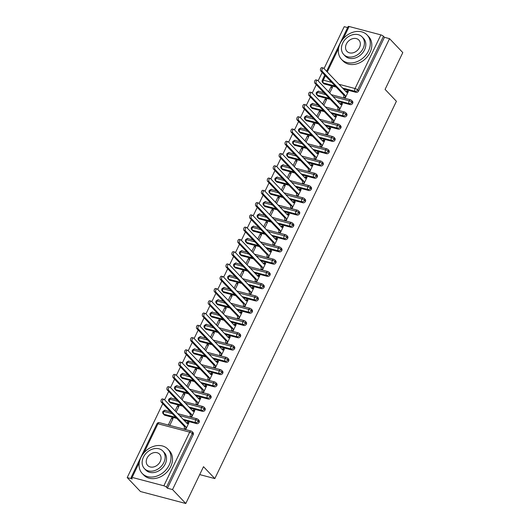 <?xml version="1.0" encoding="UTF-8"?>
<svg xmlns="http://www.w3.org/2000/svg" width="530" height="530" viewBox="0 0 530 530"><rect width="100%" height="100%" fill="white"/><g stroke="black" fill="none" stroke-linecap="round" stroke-linejoin="round"><path stroke-width="0.79" d="M326.599 71.272L348.13 26.533A2.12 0.57 25.7 0 1 349.131 26.5L380.871 34.887A2.12 0.57 25.7 0 1 383.475 36.292L384.449 37.305L389.55 38.657L402.8 52.589L385.085 89.398L396.407 101.29L214.829 478.583L203.507 466.692L185.791 503.5L140.45 491.522L127.2 477.59L132.301 478.934L131.327 477.921A2.12 0.57 -154.3 0 1 131.115 477.45L156.94 423.801A2.12 0.57 -154.3 0 1 157.94 423.761L143.922 452.898M347.627 27.58L344.208 26.672L324.042 68.582M322.194 72.418L318.132 80.852M316.291 84.687L312.23 93.121M310.381 96.957L306.327 105.391M304.478 109.226L300.417 117.66M298.575 121.496L294.514 129.929M292.666 133.765L288.611 142.199M286.763 146.035L282.702 154.469M280.86 158.304L276.799 166.738M274.951 170.574L270.896 179.007M269.048 182.843L264.987 191.277M263.145 195.113L259.084 203.547M257.235 207.382L253.181 215.816M251.333 219.659L247.272 228.085M245.43 231.928L241.369 240.355M239.52 244.198L235.466 252.624M233.617 256.467L229.556 264.894M227.715 268.736L223.653 277.163M221.805 281.006L217.75 289.44M215.902 293.276L211.841 301.709M209.999 305.545L205.938 313.979M204.09 317.815L200.035 326.248M198.187 330.084L194.126 338.518M192.284 342.353L188.223 350.787M186.374 354.623L182.32 363.057M180.472 366.892L176.41 375.326M174.569 379.162L170.508 387.596M168.659 391.432L164.605 399.865M162.756 403.701L127.2 477.59M199.704 474.589L214.829 478.583M163.863 485.798L189.68 432.149A2.12 0.57 -154.3 0 1 192.291 433.553A2.12 1.663 -43.6 0 0 192.125 431.639L193.092 432.659A2.12 1.663 136.4 0 1 193.258 434.574L192.291 433.553L166.466 487.202A2.12 0.57 -154.3 0 0 163.863 485.798L132.122 477.411A2.12 0.57 -154.3 0 0 131.115 477.45M193.258 434.574L167.434 488.223L172.535 489.568L185.791 503.5M166.466 487.202L167.434 488.223M389.55 38.657L172.535 489.568M184.904 429.287L184.374 428.73L184.202 429.101L185.672 429.492L188.978 422.622L187.507 422.231L188.031 422.781M171.634 418.037L173.111 418.428L169.805 425.298L168.328 424.908L171.634 418.037L172.74 419.197M187.507 422.231L186.586 422.966M335.185 86.079L323.333 82.945L324.3 83.965L336.159 87.092M343.5 89.033L356.041 92.346L355.074 91.332L342.532 88.02M324.3 83.965A2.12 1.663 136.4 0 1 323.651 83.581L322.684 82.567A2.12 1.663 136.4 0 0 323.333 82.945A2.12 1.186 -75.2 0 1 323.313 80.149L331.641 82.349M384.449 37.305L358.625 90.955A2.12 1.663 136.4 0 1 356.041 92.346M318.397 96.235A2.12 1.663 136.4 0 1 317.748 95.85L316.781 94.837A2.12 1.663 136.4 0 0 317.43 95.215L318.397 96.235L330.25 99.362M333.085 96.559L349.144 100.806A2.12 0.57 25.7 0 1 351.754 102.21A2.12 1.663 -43.6 0 0 351.562 100.362L352.529 101.376A2.12 1.663 136.4 0 1 352.722 103.224A2.12 1.663 136.4 0 1 350.138 104.615L349.164 103.602L336.63 100.289M337.597 101.303L350.138 104.615M344.341 98.004L343.811 97.447L343.632 97.818L345.109 98.209L348.415 91.339L346.938 90.948L346.017 91.683M329.713 93.022L332.548 87.145L331.071 86.754L328.613 91.862M312.495 108.504A2.12 1.663 136.4 0 1 311.839 108.12L310.871 107.106A2.12 1.663 136.4 0 0 311.527 107.484L312.495 108.504L324.347 111.631M327.176 108.829L343.241 113.076A2.12 0.57 25.7 0 1 345.845 114.48A2.12 1.663 -43.6 0 0 345.653 112.632L346.627 113.645A2.12 1.663 136.4 0 1 346.819 115.494A2.12 1.663 136.4 0 1 344.228 116.885L343.261 115.871L330.72 112.559M331.687 113.572L344.228 116.885M338.431 110.273L337.908 109.717L337.729 110.088L339.2 110.478L342.512 103.608L341.035 103.218L340.114 103.953M323.81 105.291L326.639 99.415L325.168 99.024L322.71 104.132M306.585 120.774A2.12 1.663 136.4 0 1 305.936 120.396L304.969 119.376A2.12 1.663 136.4 0 0 305.618 119.753L306.585 120.774L318.444 123.901M321.273 121.098L337.332 125.345A2.12 0.57 25.7 0 1 339.942 126.749A2.12 1.663 -43.6 0 0 339.75 124.901L340.717 125.915A2.12 1.663 136.4 0 1 340.909 127.763A2.12 1.663 136.4 0 1 338.325 129.154L337.358 128.141L324.817 124.828M325.784 125.842L338.325 129.154M332.529 122.543L331.999 121.986L331.826 122.357L333.297 122.748L336.603 115.878L335.132 115.487L334.211 116.222M317.907 117.561L320.736 111.684L319.265 111.293L316.801 116.401M300.682 133.043A2.12 1.663 136.4 0 1 300.033 132.666L299.066 131.645A2.12 1.663 136.4 0 0 299.715 132.023L300.682 133.043L312.534 136.17M315.37 133.368L331.429 137.614A2.12 0.57 25.7 0 1 334.039 139.019A2.12 1.663 -43.6 0 0 333.847 137.171L334.814 138.184A2.12 1.663 136.4 0 1 335.006 140.039A2.12 1.663 136.4 0 1 332.423 141.43L331.449 140.41L318.914 137.098M319.881 138.111L332.423 141.43M326.626 134.812L326.096 134.256L325.917 134.627L327.394 135.018L330.7 128.147L329.229 127.757L328.302 128.492M311.998 129.83L314.833 123.954L313.356 123.563L310.898 128.671M294.779 145.313A2.12 1.663 136.4 0 1 294.123 144.935L293.156 143.915A2.12 1.663 136.4 0 0 293.812 144.292L294.779 145.313L306.631 148.44M309.46 145.637L325.526 149.884A2.12 0.57 25.7 0 1 328.13 151.288A2.12 1.663 -43.6 0 0 327.944 149.44L328.911 150.454A2.12 1.663 136.4 0 1 329.103 152.309A2.12 1.663 136.4 0 1 326.513 153.7L325.546 152.68L313.005 149.367M313.972 150.381L326.513 153.7M320.716 147.082L320.193 146.532L320.014 146.896L321.485 147.287L324.797 140.417L323.32 140.026L322.399 140.761M306.095 142.1L308.924 136.223L307.453 135.832L304.995 140.94M288.87 157.582A2.12 1.663 136.4 0 1 288.221 157.205L287.253 156.184A2.12 1.663 136.4 0 0 287.903 156.562L288.87 157.582L300.729 160.709M303.558 157.907L319.616 162.153A2.12 0.57 25.7 0 1 322.227 163.558A2.12 1.663 -43.6 0 0 322.035 161.71L323.002 162.723A2.12 1.663 136.4 0 1 323.194 164.578A2.12 1.663 136.4 0 1 320.61 165.97L319.643 164.949L307.102 161.637M308.069 162.65L320.61 165.97M314.813 159.351L314.283 158.801L314.111 159.166L315.582 159.556L318.888 152.686L317.417 152.296L316.496 153.031M300.192 154.369L303.021 148.493L301.55 148.102L299.086 153.21M282.967 169.852A2.12 1.663 136.4 0 1 282.318 169.474L281.351 168.454A2.12 1.663 136.4 0 0 282 168.832L282.967 169.852L294.819 172.985M297.655 170.176L313.714 174.423A2.12 0.57 25.7 0 1 316.324 175.827A2.12 1.663 -43.6 0 0 316.132 173.979L317.099 174.993A2.12 1.663 136.4 0 1 317.291 176.848A2.12 1.663 136.4 0 1 314.707 178.239L313.74 177.219L301.199 173.906M302.166 174.92L314.707 178.239M308.91 171.621L308.38 171.071L308.202 171.435L309.679 171.826L312.985 164.956L311.514 164.565L310.587 165.3M294.282 166.639L297.118 160.762L295.641 160.371L293.183 165.479M277.064 182.121A2.12 1.663 136.4 0 1 276.408 181.744L275.441 180.723A2.12 1.663 136.4 0 0 276.097 181.101L277.064 182.121L288.916 185.255M291.745 182.452L307.811 186.692A2.12 0.57 25.7 0 1 310.421 188.097A2.12 1.663 -43.6 0 0 310.229 186.249L311.196 187.262A2.12 1.663 136.4 0 1 311.388 189.117A2.12 1.663 136.4 0 1 308.798 190.508L307.831 189.488L295.29 186.176M296.263 187.189L308.798 190.508M303.001 183.89L302.478 183.34L302.299 183.705L303.769 184.095L307.082 177.225L305.605 176.834L304.684 177.57M288.38 178.908L291.209 173.032L289.738 172.641L287.28 177.749M271.155 194.391A2.12 1.663 136.4 0 1 270.505 194.013L269.538 192.993A2.12 1.663 136.4 0 0 270.187 193.37L271.155 194.391L283.013 197.524M285.842 194.722L301.908 198.962A2.12 0.57 25.7 0 1 304.511 200.367A2.12 1.663 -43.6 0 0 304.319 198.518L305.287 199.532A2.12 1.663 136.4 0 1 305.479 201.387A2.12 1.663 136.4 0 1 302.895 202.778L301.928 201.758L289.387 198.445M290.354 199.465L302.895 202.778M297.098 196.16L296.568 195.61L296.396 195.974L297.867 196.365L301.173 189.495L299.702 189.104L298.781 189.839M282.477 191.184L285.306 185.301L283.835 184.91L281.37 190.025M265.252 206.66A2.12 1.663 136.4 0 1 264.602 206.283L263.635 205.262A2.12 1.663 136.4 0 0 264.284 205.64L265.252 206.66L277.104 209.794M279.939 206.992L295.998 211.231A2.12 0.57 25.7 0 1 298.609 212.636A2.12 1.663 -43.6 0 0 298.416 210.788L299.384 211.808A2.12 1.663 136.4 0 1 299.576 213.656A2.12 1.663 136.4 0 1 296.992 215.048L296.025 214.027L283.484 210.715M284.451 211.735L296.992 215.048M291.195 208.429L290.665 207.879L290.486 208.244L291.964 208.635L295.27 201.764L293.799 201.373L292.871 202.109M276.574 203.454L279.403 197.571L277.925 197.18L275.467 202.294M259.349 218.93A2.12 1.663 136.4 0 1 258.7 218.552L257.726 217.532A2.12 1.663 136.4 0 0 258.382 217.91L259.349 218.93L271.201 222.063M274.03 219.261L290.096 223.501A2.12 0.57 25.7 0 1 292.706 224.906A2.12 1.663 -43.6 0 0 292.514 223.057L293.481 224.077A2.12 1.663 136.4 0 1 293.673 225.926A2.12 1.663 136.4 0 1 291.083 227.317L290.115 226.297L277.574 222.984M278.548 224.005L291.083 227.317M285.286 220.699L284.762 220.149L284.584 220.513L286.061 220.904L289.367 214.034L287.889 213.643L286.969 214.378M270.664 215.723L273.493 209.84L272.022 209.449L269.565 214.564M253.439 231.199A2.12 1.663 136.4 0 1 252.79 230.822L251.823 229.801A2.12 1.663 136.4 0 0 252.472 230.179L253.439 231.199L265.298 234.333M268.127 231.531L284.193 235.77A2.12 0.57 25.7 0 1 286.796 237.175A2.12 1.663 -43.6 0 0 286.604 235.327L287.571 236.347A2.12 1.663 136.4 0 1 287.764 238.195A2.12 1.663 136.4 0 1 285.18 239.586L284.212 238.566L271.671 235.254M272.639 236.274L285.18 239.586M279.383 232.968L278.86 232.418L278.681 232.783L280.151 233.173L283.457 226.303L281.986 225.912L281.066 226.648M264.761 227.993L267.59 222.11L266.12 221.719L263.655 226.833M247.536 243.469A2.12 1.663 136.4 0 1 246.887 243.091L245.92 242.071A2.12 1.663 136.4 0 0 246.569 242.448L247.536 243.469L259.389 246.602M262.224 243.8L278.283 248.04A2.12 0.57 25.7 0 1 280.893 249.444A2.12 1.663 -43.6 0 0 280.701 247.596L281.668 248.616A2.12 1.663 136.4 0 1 281.861 250.465A2.12 1.663 136.4 0 1 279.277 251.856L278.31 250.836L265.769 247.523M266.736 248.543L279.277 251.856M273.48 245.238L272.95 244.688L272.771 245.052L274.248 245.443L277.554 238.573L276.084 238.182L275.156 238.917M258.859 240.262L261.688 234.379L260.21 233.988L257.752 239.103M241.634 255.738A2.12 1.663 136.4 0 1 240.984 255.361L240.01 254.34A2.12 1.663 136.4 0 0 240.666 254.718L241.634 255.738L253.486 258.872M256.315 256.07L272.38 260.31A2.12 0.57 25.7 0 1 274.99 261.714A2.12 1.663 -43.6 0 0 274.798 259.866L275.766 260.886A2.12 1.663 136.4 0 1 275.958 262.734A2.12 1.663 136.4 0 1 273.367 264.125L272.4 263.105L259.859 259.793M260.833 260.813L273.367 264.125M267.57 257.507L267.047 256.957L266.868 257.322L268.346 257.712L271.651 250.842L270.174 250.452L269.253 251.187M252.949 252.532L255.778 246.649L254.307 246.258L251.849 251.372M235.724 268.008A2.12 1.663 136.4 0 1 235.075 267.63L234.108 266.61A2.12 1.663 136.4 0 0 234.757 266.988L235.724 268.008L247.583 271.141M250.412 268.339L266.477 272.579A2.12 0.57 25.7 0 1 269.081 273.983A2.12 1.663 -43.6 0 0 268.889 272.135L269.856 273.155A2.12 1.663 136.4 0 1 270.048 275.004A2.12 1.663 136.4 0 1 267.464 276.395L266.497 275.375L253.956 272.062M254.923 273.082L267.464 276.395M261.668 269.783L261.144 269.227L260.965 269.591L262.436 269.982L265.742 263.112L264.271 262.721L263.35 263.456M247.046 264.801L249.875 258.918L248.404 258.527L245.94 263.642M229.821 280.277A2.12 1.663 136.4 0 1 229.172 279.9L228.205 278.879A2.12 1.663 136.4 0 0 228.854 279.257L229.821 280.277L241.673 283.411M244.509 280.608L260.568 284.849A2.12 0.57 25.7 0 1 263.178 286.253A2.12 1.663 -43.6 0 0 262.986 284.405L263.953 285.425A2.12 1.663 136.4 0 1 264.145 287.273A2.12 1.663 136.4 0 1 261.562 288.665L260.594 287.644L248.053 284.332M249.02 285.352L261.562 288.665M255.765 282.053L255.235 281.496L255.056 281.861L256.533 282.252L259.839 275.381L258.368 274.99L257.447 275.726M241.143 277.071L243.972 271.188L242.495 270.797L240.037 275.911M223.918 292.547A2.12 1.663 136.4 0 1 223.269 292.169L222.295 291.149A2.12 1.663 136.4 0 0 222.951 291.526L223.918 292.547L235.77 295.68M238.599 292.878L254.665 297.125A2.12 0.57 25.7 0 1 257.275 298.522A2.12 1.663 -43.6 0 0 257.083 296.674L258.05 297.694A2.12 1.663 136.4 0 1 258.243 299.543A2.12 1.663 136.4 0 1 255.652 300.934L254.685 299.914L242.144 296.601M243.118 297.621L255.652 300.934M249.855 294.322L249.332 293.766L249.153 294.137L250.63 294.521L253.936 287.651L252.459 287.26L251.538 287.995M235.234 289.34L238.063 283.457L236.592 283.066L234.134 288.181M218.015 304.816A2.12 1.663 136.4 0 1 217.36 304.439L216.392 303.418A2.12 1.663 136.4 0 0 217.042 303.803L218.015 304.816L229.868 307.95M232.696 305.147L248.762 309.394A2.12 0.57 25.7 0 1 251.366 310.792A2.12 1.663 -43.6 0 0 251.174 308.944L252.141 309.964A2.12 1.663 136.4 0 1 252.333 311.812A2.12 1.663 136.4 0 1 249.749 313.203L248.782 312.183L236.241 308.871M237.208 309.891L249.749 313.203M243.952 306.592L243.429 306.035L243.25 306.406L244.721 306.79L248.027 299.92L246.556 299.529L245.635 300.265M229.331 301.61L232.16 295.727L230.689 295.336L228.225 300.45M212.106 317.086A2.12 1.663 136.4 0 1 211.457 316.708L210.49 315.688A2.12 1.663 136.4 0 0 211.139 316.072L212.106 317.086L223.958 320.219M226.794 317.417L242.853 321.664A2.12 0.57 25.7 0 1 245.463 323.061A2.12 1.663 -43.6 0 0 245.271 321.213L246.238 322.233A2.12 1.663 136.4 0 1 246.43 324.082A2.12 1.663 136.4 0 1 243.846 325.473L242.879 324.453L230.338 321.14M231.305 322.16L243.846 325.473M238.049 318.861L237.519 318.305L237.341 318.676L238.818 319.06L242.124 312.19L240.653 311.799L239.732 312.541M223.428 313.879L226.257 307.996L224.78 307.612L222.322 312.72M206.203 329.355A2.12 1.663 136.4 0 1 205.554 328.978L204.58 327.964A2.12 1.663 136.4 0 0 205.236 328.342L206.203 329.355L218.055 332.489M220.884 329.686L236.95 333.933A2.12 0.57 25.7 0 1 239.56 335.331A2.12 1.663 -43.6 0 0 239.368 333.483L240.335 334.503A2.12 1.663 136.4 0 1 240.527 336.351A2.12 1.663 136.4 0 1 237.937 337.743L236.97 336.722L224.428 333.41M225.402 334.43L237.937 337.743M232.147 331.131L231.617 330.574L231.438 330.945L232.915 331.329L236.221 324.459L234.744 324.069L233.823 324.81M217.519 326.149L220.347 320.266L218.877 319.881L216.419 324.989M200.3 341.625A2.12 1.663 136.4 0 1 199.644 341.247L198.677 340.233A2.12 1.663 136.4 0 0 199.326 340.611L200.3 341.625L212.152 344.758M214.981 341.956L231.047 346.203A2.12 0.57 25.7 0 1 233.65 347.607A2.12 1.663 -43.6 0 0 233.458 345.752L234.426 346.772A2.12 1.663 136.4 0 1 234.618 348.621A2.12 1.663 136.4 0 1 232.034 350.012L231.067 348.992L218.526 345.679M219.493 346.7L232.034 350.012M226.237 343.4L225.714 342.844L225.535 343.215L227.006 343.599L230.311 336.729L228.841 336.345L227.92 337.08M211.616 338.418L214.445 332.535L212.974 332.151L210.509 337.259M194.391 353.894A2.12 1.663 136.4 0 1 193.742 353.517L192.774 352.503A2.12 1.663 136.4 0 0 193.423 352.881L194.391 353.894L206.243 357.028M209.078 354.225L225.137 358.472A2.12 0.57 25.7 0 1 227.748 359.877A2.12 1.663 -43.6 0 0 227.555 358.022L228.523 359.042A2.12 1.663 136.4 0 1 228.715 360.89A2.12 1.663 136.4 0 1 226.131 362.281L225.164 361.268L212.623 357.949M213.59 358.969L226.131 362.281M220.334 355.67L219.804 355.113L219.632 355.484L221.103 355.868L224.409 348.998L222.938 348.614L222.017 349.35M205.713 350.688L208.542 344.805L207.064 344.421L204.606 349.528M188.488 366.164A2.12 1.663 136.4 0 1 187.839 365.786L186.865 364.772A2.12 1.663 136.4 0 0 187.521 365.15L188.488 366.164L200.34 369.297M203.169 366.495L219.234 370.742A2.12 0.57 25.7 0 1 221.845 372.146A2.12 1.663 -43.6 0 0 221.653 370.291L222.62 371.311A2.12 1.663 136.4 0 1 222.812 373.16A2.12 1.663 136.4 0 1 220.222 374.551L219.254 373.537L206.713 370.218M207.687 371.238L220.222 374.551M214.431 367.939L213.901 367.383L213.722 367.754L215.2 368.145L218.506 361.268L217.028 360.884L216.107 361.619M199.803 362.957L202.632 357.074L201.161 356.69L198.704 361.798M182.585 378.433A2.12 1.663 136.4 0 1 181.929 378.056L180.962 377.042A2.12 1.663 136.4 0 0 181.611 377.42L182.585 378.433L194.437 381.567M197.266 378.764L213.332 383.011A2.12 0.57 25.7 0 1 215.935 384.416A2.12 1.663 -43.6 0 0 215.743 382.561L216.717 383.581A2.12 1.663 136.4 0 1 216.902 385.429A2.12 1.663 136.4 0 1 214.319 386.82L213.352 385.807L200.81 382.488M201.778 383.508L214.319 386.82M208.522 380.209L207.998 379.652L207.82 380.023L209.29 380.414L212.596 373.537L211.125 373.153L210.205 373.889M193.9 375.227L196.729 369.344L195.259 368.959L192.794 374.067M176.675 390.703A2.12 1.663 136.4 0 1 176.026 390.325L175.059 389.311A2.12 1.663 136.4 0 0 175.708 389.689L176.675 390.703L188.528 393.836M191.363 391.034L207.422 395.281A2.12 0.57 25.7 0 1 210.032 396.685A2.12 1.663 -43.6 0 0 209.84 394.83L210.807 395.85A2.12 1.663 136.4 0 1 211 397.699A2.12 1.663 136.4 0 1 208.416 399.09L207.449 398.076L194.907 394.757M195.875 395.777L208.416 399.09M202.619 392.478L202.089 391.922L201.917 392.293L203.387 392.684L206.693 385.807L205.223 385.423L204.302 386.158M187.998 387.496L190.827 381.62L189.349 381.229L186.891 386.337M170.773 402.972A2.12 1.663 136.4 0 1 170.123 402.595L169.149 401.581A2.12 1.663 136.4 0 0 169.805 401.959L170.773 402.972L182.625 406.106M185.454 403.303L201.519 407.55A2.12 0.57 25.7 0 1 204.13 408.955A2.12 1.663 -43.6 0 0 203.937 407.1L204.905 408.12A2.12 1.663 136.4 0 1 205.097 409.968A2.12 1.663 136.4 0 1 202.513 411.359L201.539 410.346L188.998 407.033M189.972 408.047L202.513 411.359M196.716 404.748L196.186 404.191L196.007 404.562L197.485 404.953L200.79 398.076L199.313 397.692L198.392 398.427M182.088 399.766L184.917 393.889L183.446 393.499L180.988 398.606M164.87 415.248A2.12 1.663 136.4 0 1 164.214 414.864L163.247 413.85A2.12 1.663 136.4 0 0 163.896 414.228L164.87 415.248L176.722 418.375M179.551 415.573L195.616 419.82A2.12 0.57 25.7 0 1 198.22 421.224A2.12 1.663 -43.6 0 0 198.028 419.369L199.002 420.389A2.12 1.663 136.4 0 1 199.194 422.238A2.12 1.663 136.4 0 1 196.603 423.629L195.636 422.615L183.095 419.303M184.062 420.317L196.603 423.629M190.807 417.017L190.283 416.461L190.104 416.832L191.575 417.223L194.881 410.352L193.41 409.962L192.489 410.697M176.185 412.035L179.014 406.159L177.543 405.768L175.079 410.876M198.028 419.369L197.034 418.786A2.12 1.186 -75.2 0 0 195.616 419.82A2.12 1.186 -75.2 0 0 195.636 422.615A2.12 1.663 -43.6 0 0 198.22 421.224L199.194 422.238M163.247 413.85A2.12 2.12 0 0 1 162.876 411.466A2.12 0.57 25.7 0 1 162.876 411.459A2.12 0.57 25.7 0 1 163.876 411.432L172.21 413.632M193.41 409.962L193.94 410.511M177.543 405.768L178.643 406.927M199.313 397.692L199.843 398.242M183.446 393.499L184.553 394.658M205.223 385.423L205.746 385.973M189.349 381.229L190.456 382.388M211.125 373.153L211.656 373.703M195.259 368.959L196.358 370.119M217.028 360.884L217.558 361.433M201.161 356.69L202.268 357.849M222.938 348.614L223.461 349.164M207.064 344.421L208.171 345.58M228.841 336.345L229.371 336.894M212.974 332.151L214.074 333.31M234.744 324.069L235.274 324.625M218.877 319.881L219.977 321.041M240.653 311.799L241.177 312.356M224.78 307.612L225.886 308.771M246.556 299.529L247.086 300.086M230.689 295.336L231.789 296.495M252.459 287.26L252.989 287.816M236.592 283.066L237.692 284.226M258.368 274.99L258.892 275.547M242.495 270.797L243.601 271.956M264.271 262.721L264.801 263.277M248.404 258.527L249.504 259.687M270.174 250.452L270.704 251.008M254.307 246.258L255.407 247.417M276.084 238.182L276.607 238.738M260.21 233.988L261.316 235.148M281.986 225.912L282.517 226.469M266.12 221.719L267.219 222.878M287.889 213.643L288.419 214.2M272.022 209.449L273.122 210.609M293.799 201.373L294.322 201.93M277.925 197.18L279.032 198.339M299.702 189.104L300.225 189.66M283.835 184.91L284.935 186.07M305.605 176.834L306.135 177.391M289.738 172.641L290.837 173.8M311.514 164.565L312.037 165.121M295.641 160.371L296.747 161.531M317.417 152.296L317.94 152.852M301.55 148.102L302.65 149.261M323.32 140.026L323.85 140.582M307.453 135.832L308.553 136.992M329.229 127.757L329.753 128.313M313.356 123.563L314.462 124.722M335.132 115.487L335.656 116.043M319.265 111.293L320.365 112.453M341.035 103.218L341.565 103.767M325.168 99.024L326.268 100.183M346.938 90.948L347.468 91.498M331.071 86.754L332.177 87.914M203.937 407.1L202.937 406.51A2.12 1.186 -75.2 0 0 201.519 407.55A2.12 1.186 -75.2 0 0 201.539 410.346A2.12 1.663 -43.6 0 0 204.13 408.955L205.097 409.968M181.657 405.092L169.805 401.959A2.12 1.186 -75.2 0 1 169.779 399.163A2.12 1.186 -75.2 0 1 171.203 398.129C171.329 397.579 170.527 397.931 168.778 399.189A2.12 0.57 25.7 0 1 168.778 399.189A2.12 0.57 25.7 0 1 169.779 399.163L178.113 401.362M209.84 394.83L208.846 394.24A2.12 1.186 -75.2 0 0 207.422 395.281A2.12 1.186 -75.2 0 0 207.449 398.076A2.12 1.663 -43.6 0 0 210.032 396.685L211 397.699M175.059 389.311A2.12 2.12 0 0 1 174.681 386.926A2.12 0.57 25.7 0 1 174.688 386.92A2.12 0.57 25.7 0 1 175.688 386.893L184.016 389.093M215.743 382.561L214.749 381.971A2.12 1.186 -75.2 0 0 213.332 383.011A2.12 1.186 -75.2 0 0 213.352 385.807A2.12 1.663 -43.6 0 0 215.935 384.416L216.902 385.429M193.47 380.553L181.611 377.42A2.12 1.186 -75.2 0 1 181.591 374.624A2.12 1.186 -75.2 0 1 183.009 373.59C183.141 373.041 182.333 373.392 180.591 374.65A2.12 0.57 25.7 0 1 180.591 374.65A2.12 0.57 25.7 0 1 181.591 374.624L189.919 376.823M221.653 370.291L220.652 369.701A2.12 1.186 -75.2 0 0 219.234 370.742A2.12 1.186 -75.2 0 0 219.254 373.537A2.12 1.663 -43.6 0 0 221.845 372.146L222.812 373.16M199.373 368.277L187.521 365.15A2.12 1.186 -75.2 0 1 187.494 362.354A2.12 1.186 -75.2 0 1 188.919 361.321C189.044 360.771 188.243 361.122 186.494 362.381A2.12 0.57 25.7 0 1 186.494 362.381A2.12 0.57 25.7 0 1 187.494 362.354L195.828 364.554M227.555 358.022L226.562 357.432A2.12 1.186 -75.2 0 0 225.137 358.472A2.12 1.186 -75.2 0 0 225.164 361.268A2.12 1.663 -43.6 0 0 227.748 359.877L228.715 360.89M192.774 352.503A2.12 2.12 0 0 1 192.397 350.118A2.12 0.57 25.7 0 1 192.403 350.111A2.12 0.57 25.7 0 1 193.404 350.085L201.731 352.284M233.458 345.752L232.465 345.162A2.12 1.186 -75.2 0 0 231.047 346.203A2.12 1.186 -75.2 0 0 231.067 348.992A2.12 1.663 -43.6 0 0 233.65 347.607L234.618 348.621M211.185 343.738L199.326 340.611A2.12 1.186 -75.2 0 1 199.306 337.815A2.12 1.186 -75.2 0 1 200.724 336.775C200.857 336.232 200.048 336.583 198.306 337.842A2.12 0.57 25.7 0 1 198.306 337.842A2.12 0.57 25.7 0 1 199.306 337.815L207.634 340.015M239.368 333.483L238.368 332.893A2.12 1.186 -75.2 0 0 236.95 333.933A2.12 1.186 -75.2 0 0 236.97 336.722A2.12 1.663 -43.6 0 0 239.56 335.331L240.527 336.351M217.088 331.469L205.236 328.342A2.12 1.186 -75.2 0 1 205.209 325.546A2.12 1.186 -75.2 0 1 206.634 324.506C206.76 323.962 205.958 324.314 204.209 325.572A2.12 0.57 25.7 0 1 204.209 325.572A2.12 0.57 25.7 0 1 205.209 325.546L213.544 327.745M245.271 321.213L244.277 320.623A2.12 1.186 -75.2 0 0 242.853 321.664A2.12 1.186 -75.2 0 0 242.879 324.453A2.12 1.663 -43.6 0 0 245.463 323.061L246.43 324.082M222.991 319.199L211.139 316.072A2.12 1.186 -75.2 0 1 211.119 313.276A2.12 1.186 -75.2 0 1 212.537 312.236C212.669 311.693 211.861 312.044 210.119 313.303A2.12 0.57 25.7 0 1 210.119 313.303A2.12 0.57 25.7 0 1 211.119 313.276L219.446 315.476M251.174 308.944L250.18 308.354A2.12 1.186 -75.2 0 0 248.762 309.394A2.12 1.186 -75.2 0 0 248.782 312.183A2.12 1.663 -43.6 0 0 251.366 310.792L252.333 311.812M228.894 306.93L217.042 303.803A2.12 1.186 -75.2 0 1 217.022 301.007A2.12 1.186 -75.2 0 1 218.44 299.967C218.572 299.417 217.764 299.775 216.021 301.033A2.12 0.57 25.7 0 1 216.021 301.033A2.12 0.57 25.7 0 1 217.022 301.007L225.349 303.206M257.083 296.674L256.083 296.084A2.12 1.186 -75.2 0 0 254.665 297.125A2.12 1.186 -75.2 0 0 254.685 299.914A2.12 1.663 -43.6 0 0 257.275 298.522L258.243 299.543M222.295 291.149A2.12 2.12 0 0 1 221.924 288.77A2.12 0.57 25.7 0 1 221.924 288.764A2.12 0.57 25.7 0 1 222.925 288.737L231.259 290.937M262.986 284.405L261.992 283.815A2.12 1.186 -75.2 0 0 260.568 284.849A2.12 1.186 -75.2 0 0 260.594 287.644A2.12 1.663 -43.6 0 0 263.178 286.253L264.145 287.273M240.706 282.391L228.854 279.257A2.12 1.186 -75.2 0 1 228.834 276.468A2.12 1.186 -75.2 0 1 230.252 275.428C230.384 274.878 229.576 275.236 227.834 276.494A2.12 0.57 25.7 0 1 227.834 276.494A2.12 0.57 25.7 0 1 228.834 276.468L237.162 278.667M268.889 272.135L267.895 271.546A2.12 1.186 -75.2 0 0 266.477 272.579A2.12 1.186 -75.2 0 0 266.497 275.375A2.12 1.663 -43.6 0 0 269.081 273.983L270.048 275.004M246.609 270.121L234.757 266.988A2.12 1.186 -75.2 0 1 234.737 264.198A2.12 1.186 -75.2 0 1 236.155 263.158C236.287 262.608 235.479 262.966 233.737 264.225A2.12 0.57 25.7 0 1 233.737 264.225A2.12 0.57 25.7 0 1 234.737 264.198L243.065 266.398M274.798 259.866L273.798 259.276A2.12 1.186 -75.2 0 0 272.38 260.31A2.12 1.186 -75.2 0 0 272.4 263.105A2.12 1.663 -43.6 0 0 274.99 261.714L275.958 262.734M252.519 257.852L240.666 254.718A2.12 1.186 -75.2 0 1 240.64 251.929A2.12 1.186 -75.2 0 1 242.064 250.889C242.19 250.339 241.388 250.697 239.639 251.955A2.12 0.57 25.7 0 1 239.639 251.955A2.12 0.57 25.7 0 1 240.64 251.929L248.974 254.128M280.701 247.596L279.707 247.006A2.12 1.186 -75.2 0 0 278.283 248.04A2.12 1.186 -75.2 0 0 278.31 250.836A2.12 1.663 -43.6 0 0 280.893 249.444L281.861 250.465M258.421 245.582L246.569 242.448A2.12 1.186 -75.2 0 1 246.549 239.659A2.12 1.186 -75.2 0 1 247.967 238.619C248.1 238.069 247.291 238.427 245.549 239.686A2.12 0.57 25.7 0 1 245.549 239.686A2.12 0.57 25.7 0 1 246.549 239.659L254.877 241.859M286.604 235.327L285.61 234.737A2.12 1.186 -75.2 0 0 284.193 235.77A2.12 1.186 -75.2 0 0 284.212 238.566A2.12 1.663 -43.6 0 0 286.796 237.175L287.764 238.195M251.823 229.801A2.12 2.12 0 0 1 251.445 227.423A2.12 0.57 25.7 0 1 251.452 227.416A2.12 0.57 25.7 0 1 252.452 227.383L260.78 229.589M292.514 223.057L291.513 222.468A2.12 1.186 -75.2 0 0 290.096 223.501A2.12 1.186 -75.2 0 0 290.115 226.297A2.12 1.663 -43.6 0 0 292.706 224.906L293.673 225.926M270.234 221.043L258.382 217.91A2.12 1.186 -75.2 0 1 258.355 215.114A2.12 1.186 -75.2 0 1 259.779 214.08C259.905 213.53 259.104 213.888 257.355 215.147A2.12 0.57 25.7 0 1 257.355 215.147A2.12 0.57 25.7 0 1 258.355 215.114L266.689 217.32M298.416 210.788L297.416 210.198A2.12 1.186 -75.2 0 0 295.998 211.231A2.12 1.186 -75.2 0 0 296.025 214.027A2.12 1.663 -43.6 0 0 298.609 212.636L299.576 213.656M276.137 208.774L264.284 205.64A2.12 1.186 -75.2 0 1 264.265 202.844A2.12 1.186 -75.2 0 1 265.682 201.811C265.815 201.261 265.007 201.619 263.258 202.877A2.12 0.57 25.7 0 1 263.258 202.877A2.12 0.57 25.7 0 1 264.265 202.844L272.592 205.05M304.319 198.518L303.326 197.928A2.12 1.186 -75.2 0 0 301.908 198.962A2.12 1.186 -75.2 0 0 301.928 201.758A2.12 1.663 -43.6 0 0 304.511 200.367L305.479 201.387M282.04 196.504L270.187 193.37A2.12 1.186 -75.2 0 1 270.168 190.575A2.12 1.186 -75.2 0 1 271.585 189.541C271.718 188.991 270.909 189.349 269.167 190.608A2.12 0.57 25.7 0 1 269.167 190.608A2.12 0.57 25.7 0 1 270.168 190.575L278.495 192.781M310.229 186.249L309.228 185.659A2.12 1.186 -75.2 0 0 307.811 186.692A2.12 1.186 -75.2 0 0 307.831 189.488A2.12 1.663 -43.6 0 0 310.421 188.097L311.388 189.117M287.949 184.235L276.097 181.101A2.12 1.186 -75.2 0 1 276.07 178.305A2.12 1.186 -75.2 0 1 277.495 177.272C277.621 176.722 276.819 177.08 275.07 178.338A2.12 0.57 25.7 0 1 275.07 178.338A2.12 0.57 25.7 0 1 276.07 178.305L284.405 180.511M316.132 173.979L315.131 173.389A2.12 1.186 -75.2 0 0 313.714 174.423A2.12 1.186 -75.2 0 0 313.74 177.219A2.12 1.663 -43.6 0 0 316.324 175.827L317.291 176.848M293.852 171.965L282 168.832A2.12 1.186 -75.2 0 1 281.98 166.036A2.12 1.186 -75.2 0 1 283.398 165.002C283.53 164.452 282.722 164.81 280.973 166.069L280.973 166.069A2.12 0.57 25.7 0 1 281.98 166.036L290.308 168.242M322.035 161.71L321.041 161.12A2.12 1.186 -75.2 0 0 319.616 162.153A2.12 1.186 -75.2 0 0 319.643 164.949A2.12 1.663 -43.6 0 0 322.227 163.558L323.194 164.578M287.253 156.184A2.12 2.12 0 0 1 286.876 153.799A2.12 0.57 25.7 0 1 286.882 153.799A2.12 0.57 25.7 0 1 287.883 153.766L296.21 155.972M327.944 149.44L326.944 148.851A2.12 1.186 -75.2 0 0 325.526 149.884A2.12 1.186 -75.2 0 0 325.546 152.68A2.12 1.663 -43.6 0 0 328.13 151.288L329.103 152.309M305.664 147.426L293.812 144.292A2.12 1.186 -75.2 0 1 293.786 141.497A2.12 1.186 -75.2 0 1 295.21 140.463C295.336 139.913 294.528 140.271 292.785 141.53L292.785 141.53A2.12 0.57 25.7 0 1 293.786 141.497L302.12 143.696M333.847 137.171L332.847 136.581A2.12 1.186 -75.2 0 0 331.429 137.614A2.12 1.186 -75.2 0 0 331.449 140.41A2.12 1.663 -43.6 0 0 334.039 139.019L335.006 140.039M311.567 135.157L299.715 132.023A2.12 1.186 -75.2 0 1 299.695 129.227A2.12 1.186 -75.2 0 1 301.113 128.194C301.245 127.644 300.437 128.002 298.688 129.26L298.688 129.26A2.12 0.57 25.7 0 1 299.695 129.227L308.023 131.427M339.75 124.901L338.756 124.311A2.12 1.186 -75.2 0 0 337.332 125.345A2.12 1.186 -75.2 0 0 337.358 128.141A2.12 1.663 -43.6 0 0 339.942 126.749L340.909 127.763M317.47 122.887L305.618 119.753A2.12 1.186 -75.2 0 1 305.598 116.958A2.12 1.186 -75.2 0 1 307.016 115.924C307.148 115.374 306.34 115.732 304.598 116.991A2.12 0.57 25.7 0 1 304.598 116.991A2.12 0.57 25.7 0 1 305.598 116.958L313.926 119.157M345.653 112.632L344.659 112.042A2.12 1.186 -75.2 0 0 343.241 113.076A2.12 1.186 -75.2 0 0 343.261 115.871A2.12 1.663 -43.6 0 0 345.845 114.48L346.819 115.494M323.38 110.618L311.527 107.484A2.12 1.186 -75.2 0 1 311.501 104.688A2.12 1.186 -75.2 0 1 312.925 103.655C313.051 103.105 312.243 103.456 310.5 104.721L310.5 104.721A2.12 0.57 25.7 0 1 311.501 104.688L319.835 106.888M351.562 100.362L350.562 99.772A2.12 1.186 -75.2 0 0 349.144 100.806A2.12 1.186 -75.2 0 0 349.164 103.602A2.12 1.663 -43.6 0 0 351.754 102.21L352.722 103.224M329.282 98.348L317.43 95.215A2.12 1.186 -75.2 0 1 317.41 92.419A2.12 1.186 -75.2 0 1 318.828 91.385C318.961 90.835 318.152 91.186 316.403 92.452L316.403 92.452A2.12 0.57 25.7 0 1 317.41 92.419L325.738 94.618M187.328 422.595L188.799 422.986L187.309 423.728L164.247 399.488A1.769 0.987 104.8 0 0 163.962 399.315A1.769 0.987 104.8 0 0 162.637 400.488A1.769 0.987 104.8 0 0 162.77 402.555L161.299 402.164A1.769 0.987 -75.2 0 1 161.166 400.104A1.769 0.987 -75.2 0 1 162.485 398.924L163.962 399.315M162.77 402.555L185.831 426.796L185.851 429.121L184.374 428.73L184.36 426.405L161.299 402.164M185.831 426.796L184.36 426.405M193.231 410.326L194.709 410.717L193.211 411.459L170.15 387.218A1.769 0.987 104.8 0 0 169.865 387.046A1.769 0.987 104.8 0 0 168.547 388.218A1.769 0.987 104.8 0 0 168.672 390.285L167.202 389.894A1.769 0.987 -75.2 0 1 167.069 387.834A1.769 0.987 -75.2 0 1 168.394 386.655L169.865 387.046M168.672 390.285L191.734 414.526L191.754 416.852L190.283 416.461L190.263 414.135L167.202 389.894M191.734 414.526L190.263 414.135M199.141 398.057L200.612 398.447L199.114 399.189L176.059 374.949A1.769 0.987 104.8 0 0 175.768 374.776A1.769 0.987 104.8 0 0 174.45 375.949A1.769 0.987 104.8 0 0 174.582 378.016L173.105 377.625A1.769 0.987 -75.2 0 1 172.979 375.565A1.769 0.987 -75.2 0 1 174.297 374.385L175.768 374.776M174.582 378.016L197.644 402.257L197.657 404.582L196.186 404.191L196.166 401.866L173.105 377.625M197.644 402.257L196.166 401.866M205.044 385.787L206.514 386.178L205.024 386.913L181.962 362.679A1.769 0.987 104.8 0 0 181.677 362.507A1.769 0.987 104.8 0 0 180.352 363.679A1.769 0.987 104.8 0 0 180.485 365.746L179.014 365.356A1.769 0.987 -75.2 0 1 178.882 363.295A1.769 0.987 -75.2 0 1 180.2 362.116L181.677 362.507M180.485 365.746L203.547 389.981L203.566 392.313L202.089 391.922L202.069 389.596L179.014 365.356M203.547 389.981L202.069 389.596M210.947 373.517L212.424 373.908L210.927 374.644L187.865 350.409A1.769 0.987 104.8 0 0 187.58 350.237A1.769 0.987 104.8 0 0 186.262 351.41A1.769 0.987 104.8 0 0 186.388 353.477L184.917 353.086A1.769 0.987 -75.2 0 1 184.785 351.026A1.769 0.987 -75.2 0 1 186.103 349.846L187.58 350.237M186.388 353.477L209.449 377.711L209.469 380.043L207.998 379.652L207.979 377.327L184.917 353.086M209.449 377.711L207.979 377.327M140.867 457.549A17.675 13.86 -43.6 0 0 142.226 473.475A17.675 13.86 -43.6 0 0 169.202 465.035A17.675 13.86 -43.6 0 0 167.838 449.109A17.675 13.86 -43.6 0 0 140.867 457.549M142.226 473.475L143.743 475.065A17.675 13.86 -43.6 0 0 170.713 466.625A17.675 13.86 -43.6 0 0 169.355 450.699L167.838 449.109M162.862 451.057L164.254 452.521A12.727 9.977 136.4 0 1 165.234 463.988A12.727 9.977 136.4 0 1 145.81 470.064L144.418 468.606A12.727 9.977 -43.6 0 0 163.843 462.524A12.727 9.977 -43.6 0 0 162.862 451.057A12.727 9.977 -43.6 0 0 143.438 457.132A12.727 9.977 -43.6 0 0 144.418 468.606M160.212 461.57A8.202 6.426 -43.6 0 0 159.583 454.177A8.202 6.426 -43.6 0 0 147.068 458.092A8.202 6.426 -43.6 0 0 147.698 465.486A8.202 6.426 -43.6 0 0 160.212 461.57M340.161 43.447A17.675 13.86 -43.6 0 0 341.519 59.373A17.675 13.86 -43.6 0 0 368.496 50.933A17.675 13.86 -43.6 0 0 367.131 35.007A17.675 13.86 -43.6 0 0 340.161 43.447M341.519 59.373L343.036 60.963A17.675 13.86 -43.6 0 0 370.006 52.523A17.675 13.86 -43.6 0 0 368.648 36.596L367.131 35.007M362.156 36.954L363.547 38.418A12.727 9.977 136.4 0 1 364.527 49.886A12.727 9.977 136.4 0 1 345.109 55.961L343.712 54.497A12.727 9.977 -43.6 0 0 363.136 48.422A12.727 9.977 -43.6 0 0 362.156 36.954A12.727 9.977 -43.6 0 0 342.731 43.029A12.727 9.977 -43.6 0 0 343.712 54.497M359.512 47.462A8.202 6.426 -43.6 0 0 358.876 40.075A8.202 6.426 -43.6 0 0 346.362 43.99A8.202 6.426 -43.6 0 0 346.991 51.377A8.202 6.426 -43.6 0 0 359.512 47.462M216.856 361.248L218.327 361.639L216.83 362.374L193.768 338.14A1.769 0.987 104.8 0 0 193.483 337.968A1.769 0.987 104.8 0 0 192.165 339.14A1.769 0.987 104.8 0 0 192.297 341.207L190.82 340.817A1.769 0.987 -75.2 0 1 190.694 338.756A1.769 0.987 -75.2 0 1 192.012 337.577L193.483 337.968M192.297 341.207L215.359 365.442L215.372 367.774L213.901 367.383L213.881 365.057L190.82 340.817M215.359 365.442L213.881 365.057M222.759 348.978L224.23 349.369L222.739 350.105L199.677 325.87A1.769 0.987 104.8 0 0 199.393 325.692A1.769 0.987 104.8 0 0 198.068 326.871A1.769 0.987 104.8 0 0 198.2 328.938L196.729 328.547A1.769 0.987 -75.2 0 1 196.597 326.487A1.769 0.987 -75.2 0 1 197.915 325.307L199.393 325.692M198.2 328.938L221.262 353.172L221.282 355.504L219.804 355.113L219.784 352.788L196.729 328.547M221.262 353.172L219.784 352.788M228.662 336.709L230.139 337.1L228.642 337.835L205.58 313.601A1.769 0.987 104.8 0 0 205.296 313.422A1.769 0.987 104.8 0 0 203.977 314.601A1.769 0.987 104.8 0 0 204.103 316.668L202.632 316.277A1.769 0.987 -75.2 0 1 202.5 314.21A1.769 0.987 -75.2 0 1 203.818 313.038L205.296 313.422M204.103 316.668L227.165 340.903L227.185 343.235L225.714 342.844L225.694 340.518L202.632 316.277M227.165 340.903L225.694 340.518M234.571 324.44L236.042 324.83L234.545 325.566L211.483 301.331A1.769 0.987 104.8 0 0 211.198 301.153A1.769 0.987 104.8 0 0 209.88 302.332A1.769 0.987 104.8 0 0 210.012 304.399L208.535 304.008A1.769 0.987 -75.2 0 1 208.409 301.941A1.769 0.987 -75.2 0 1 209.728 300.768L211.198 301.153M210.012 304.399L233.074 328.633L233.087 330.965L231.617 330.574L231.597 328.249L208.535 304.008M233.074 328.633L231.597 328.249M240.474 312.17L241.945 312.561L240.454 313.296L217.393 289.062A1.769 0.987 104.8 0 0 217.108 288.883A1.769 0.987 104.8 0 0 215.783 290.062A1.769 0.987 104.8 0 0 215.915 292.129L214.445 291.738A1.769 0.987 -75.2 0 1 214.312 289.671A1.769 0.987 -75.2 0 1 215.631 288.499L217.108 288.883M215.915 292.129L238.977 316.364L238.997 318.696L237.519 318.305L237.5 315.973L214.445 291.738M238.977 316.364L237.5 315.973M246.377 299.901L247.855 300.291L246.357 301.027L223.296 276.793A1.769 0.987 104.8 0 0 223.011 276.614A1.769 0.987 104.8 0 0 221.692 277.793A1.769 0.987 104.8 0 0 221.818 279.86L220.347 279.469A1.769 0.987 -75.2 0 1 220.215 277.402A1.769 0.987 -75.2 0 1 221.533 276.229L223.011 276.614M221.818 279.86L244.88 304.094L244.9 306.426L243.429 306.035L243.409 303.703L220.347 279.469M244.88 304.094L243.409 303.703M252.287 287.631L253.757 288.022L252.26 288.757L229.198 264.523A1.769 0.987 104.8 0 0 228.914 264.344A1.769 0.987 104.8 0 0 227.595 265.523A1.769 0.987 104.8 0 0 227.728 267.59L226.25 267.2A1.769 0.987 -75.2 0 1 226.124 265.132A1.769 0.987 -75.2 0 1 227.443 263.96L228.914 264.344M227.728 267.59L250.789 291.825L250.803 294.157L249.332 293.766L249.312 291.434L226.25 267.2M250.789 291.825L249.312 291.434M258.19 275.361L259.66 275.752L258.17 276.488L235.108 252.253A1.769 0.987 104.8 0 0 234.823 252.075A1.769 0.987 104.8 0 0 233.498 253.254A1.769 0.987 104.8 0 0 233.631 255.321L232.16 254.93A1.769 0.987 -75.2 0 1 232.027 252.863A1.769 0.987 -75.2 0 1 233.346 251.684L234.823 252.075M233.631 255.321L256.692 279.555L256.712 281.887L255.235 281.496L255.215 279.164L232.16 254.93M256.692 279.555L255.215 279.164M264.092 263.092L265.57 263.483L264.072 264.218L241.011 239.984A1.769 0.987 104.8 0 0 240.726 239.805A1.769 0.987 104.8 0 0 239.408 240.984A1.769 0.987 104.8 0 0 239.534 243.051L238.063 242.66A1.769 0.987 -75.2 0 1 237.93 240.594A1.769 0.987 -75.2 0 1 239.249 239.414L240.726 239.805M239.534 243.051L262.595 267.286L262.615 269.618L261.144 269.227L261.124 266.895L238.063 242.66M262.595 267.286L261.124 266.895M270.002 250.823L271.473 251.213L269.975 251.949L246.914 227.715A1.769 0.987 104.8 0 0 246.629 227.536A1.769 0.987 104.8 0 0 245.31 228.715A1.769 0.987 104.8 0 0 245.443 230.782L243.966 230.391A1.769 0.987 -75.2 0 1 243.84 228.324A1.769 0.987 -75.2 0 1 245.158 227.145L246.629 227.536M245.443 230.782L268.498 255.016L268.518 257.348L267.047 256.957L267.027 254.625L243.966 230.391M268.498 255.016L267.027 254.625M275.905 238.553L277.375 238.944L275.885 239.679L252.823 215.445A1.769 0.987 104.8 0 0 252.532 215.266A1.769 0.987 104.8 0 0 251.213 216.445A1.769 0.987 104.8 0 0 251.346 218.512L249.869 218.121A1.769 0.987 -75.2 0 1 249.743 216.054A1.769 0.987 -75.2 0 1 251.061 214.875L252.532 215.266M251.346 218.512L274.407 242.747L274.427 245.079L272.95 244.688L272.93 242.356L249.869 218.121M274.407 242.747L272.93 242.356M281.808 226.284L283.285 226.674L281.788 227.41L258.726 203.175A1.769 0.987 104.8 0 0 258.441 202.997A1.769 0.987 104.8 0 0 257.123 204.176A1.769 0.987 104.8 0 0 257.249 206.243L255.778 205.852A1.769 0.987 -75.2 0 1 255.645 203.785A1.769 0.987 -75.2 0 1 256.964 202.606L258.441 202.997M257.249 206.243L280.31 230.477L280.33 232.809L278.86 232.418L278.84 230.086L255.778 205.852M280.31 230.477L278.84 230.086M287.71 214.014L289.188 214.398L287.691 215.14L264.629 190.906A1.769 0.987 104.8 0 0 264.344 190.727A1.769 0.987 104.8 0 0 263.026 191.906A1.769 0.987 104.8 0 0 263.158 193.973L261.681 193.582A1.769 0.987 -75.2 0 1 261.555 191.515A1.769 0.987 -75.2 0 1 262.873 190.336L264.344 190.727M263.158 193.973L286.213 218.208L286.233 220.533L284.762 220.149L284.743 217.817L261.681 193.582M286.213 218.208L284.743 217.817M293.62 201.744L295.091 202.129L293.6 202.871L270.538 178.63A1.769 0.987 104.8 0 0 270.247 178.458A1.769 0.987 104.8 0 0 268.929 179.637A1.769 0.987 104.8 0 0 269.061 181.704L267.584 181.313A1.769 0.987 -75.2 0 1 267.458 179.246A1.769 0.987 -75.2 0 1 268.776 178.067L270.247 178.458M269.061 181.704L292.123 205.938L292.143 208.263L290.665 207.879L290.645 205.547L267.584 181.313M292.123 205.938L290.645 205.547M299.523 189.475L301 189.859L299.503 190.601L276.441 166.36A1.769 0.987 104.8 0 0 276.156 166.188A1.769 0.987 104.8 0 0 274.838 167.367A1.769 0.987 104.8 0 0 274.964 169.428L273.493 169.043A1.769 0.987 -75.2 0 1 273.361 166.976A1.769 0.987 -75.2 0 1 274.679 165.797L276.156 166.188M274.964 169.428L298.026 193.669L298.046 195.994L296.568 195.61L296.555 193.278L273.493 169.043M298.026 193.669L296.555 193.278M305.426 177.206L306.903 177.59L305.406 178.332L282.344 154.091A1.769 0.987 104.8 0 0 282.059 153.919A1.769 0.987 104.8 0 0 280.741 155.098A1.769 0.987 104.8 0 0 280.873 157.158L279.396 156.774A1.769 0.987 -75.2 0 1 279.27 154.707A1.769 0.987 -75.2 0 1 280.589 153.528L282.059 153.919M280.873 157.158L303.928 181.399L303.948 183.724L302.478 183.34L302.458 181.008L279.396 156.774M303.928 181.399L302.458 181.008M311.335 164.936L312.806 165.32L311.315 166.062L288.254 141.821A1.769 0.987 104.8 0 0 287.962 141.649A1.769 0.987 104.8 0 0 286.644 142.828A1.769 0.987 104.8 0 0 286.776 144.889L285.299 144.505A1.769 0.987 -75.2 0 1 285.173 142.438A1.769 0.987 -75.2 0 1 286.491 141.258L287.962 141.649M286.776 144.889L309.838 169.13L309.858 171.455L308.38 171.071L308.361 168.739L285.299 144.505M309.838 169.13L308.361 168.739M317.238 152.666L318.715 153.051L317.218 153.793L294.157 129.552A1.769 0.987 104.8 0 0 293.872 129.38A1.769 0.987 104.8 0 0 292.553 130.559A1.769 0.987 104.8 0 0 292.679 132.619L291.209 132.235A1.769 0.987 -75.2 0 1 291.076 130.168A1.769 0.987 -75.2 0 1 292.394 128.989L293.872 129.38M292.679 132.619L315.741 156.86L315.761 159.185L314.283 158.801L314.27 156.469L291.209 132.235M315.741 156.86L314.27 156.469M323.141 140.39L324.618 140.781L323.121 141.523L300.06 117.282A1.769 0.987 104.8 0 0 299.775 117.11A1.769 0.987 104.8 0 0 298.456 118.289A1.769 0.987 104.8 0 0 298.589 120.35L297.111 119.966A1.769 0.987 -75.2 0 1 296.979 117.898A1.769 0.987 -75.2 0 1 298.304 116.719L299.775 117.11M298.589 120.35L321.644 144.591L321.664 146.916L320.193 146.532L320.173 144.2L297.111 119.966M321.644 144.591L320.173 144.2M329.05 128.121L330.521 128.512L329.031 129.254L305.969 105.013A1.769 0.987 104.8 0 0 305.677 104.841A1.769 0.987 104.8 0 0 304.359 106.02A1.769 0.987 104.8 0 0 304.492 108.08L303.014 107.696A1.769 0.987 -75.2 0 1 302.888 105.629A1.769 0.987 -75.2 0 1 304.207 104.45L305.677 104.841M304.492 108.08L327.553 132.321L327.573 134.647L326.096 134.256L326.076 131.93L303.014 107.696M327.553 132.321L326.076 131.93M334.953 115.851L336.431 116.242L334.933 116.984L311.872 92.743A1.769 0.987 104.8 0 0 311.587 92.571A1.769 0.987 104.8 0 0 310.269 93.75A1.769 0.987 104.8 0 0 310.394 95.811L308.924 95.42A1.769 0.987 -75.2 0 1 308.791 93.359A1.769 0.987 -75.2 0 1 310.11 92.18L311.587 92.571M310.394 95.811L333.456 120.052L333.476 122.377L331.999 121.986L331.985 119.661L308.924 95.42M333.456 120.052L331.985 119.661M340.856 103.582L342.334 103.973L340.836 104.715L317.775 80.474A1.769 0.987 104.8 0 0 317.49 80.302A1.769 0.987 104.8 0 0 316.171 81.481A1.769 0.987 104.8 0 0 316.297 83.541L314.827 83.15A1.769 0.987 -75.2 0 1 314.694 81.09A1.769 0.987 -75.2 0 1 316.019 79.911L317.49 80.302M316.297 83.541L339.359 107.782L339.379 110.107L337.908 109.717L337.888 107.391L314.827 83.15M339.359 107.782L337.888 107.391M346.766 91.312L348.236 91.703L346.746 92.445L323.684 68.204A1.769 0.987 104.8 0 0 323.393 68.032A1.769 0.987 104.8 0 0 322.074 69.205A1.769 0.987 104.8 0 0 322.207 71.272L320.729 70.881A1.769 0.987 -75.2 0 1 320.604 68.82A1.769 0.987 -75.2 0 1 321.922 67.641L323.393 68.032M322.207 71.272L345.268 95.513L345.288 97.838L343.811 97.447L343.791 95.122L320.729 70.881M345.268 95.513L343.791 95.122M192.125 431.639A2.12 2.12 0 0 0 191.131 431.056A2.12 1.186 -75.2 0 0 189.68 432.149L157.94 423.761A2.12 1.186 -75.2 0 1 159.391 422.668A2.12 2.12 0 0 0 156.94 423.801M139.257 462.584L132.122 477.411M349.131 26.5L343.215 38.789M338.551 48.482L327.255 71.961M325.407 75.797L323.313 80.149A2.12 0.57 25.7 0 0 322.306 80.182L324.751 75.108M338.988 84.29L355.047 88.536L380.871 34.887M383.475 36.292L357.657 89.941L358.625 90.955M355.047 88.536A2.12 0.57 25.7 0 1 357.657 89.941A2.12 1.663 -43.6 0 1 355.074 91.332A2.12 1.186 -75.2 0 1 355.047 88.536M175.755 417.362L163.896 414.228A2.12 1.186 -75.2 0 1 163.876 411.432A2.12 1.186 -75.2 0 1 165.294 410.399L170.415 411.75M187.56 392.823L175.708 389.689A2.12 1.186 -75.2 0 1 175.688 386.893A2.12 1.186 -75.2 0 1 177.106 385.86L182.221 387.211M205.276 356.008L193.423 352.881A2.12 1.186 -75.2 0 1 193.404 350.085A2.12 1.186 -75.2 0 1 194.821 349.045L199.936 350.403M234.803 294.66L222.951 291.526A2.12 1.186 -75.2 0 1 222.925 288.737A2.12 1.186 -75.2 0 1 224.349 287.697L229.464 289.049M264.324 233.313L252.472 230.179A2.12 1.186 -75.2 0 1 252.452 227.383A2.12 1.186 -75.2 0 1 253.87 226.35L258.991 227.701M299.755 159.696L287.903 156.562A2.12 1.186 -75.2 0 1 287.883 153.766A2.12 1.186 -75.2 0 1 289.3 152.733L294.422 154.084M191.131 431.056L159.391 422.668M168.778 399.196A2.12 2.12 0 0 0 169.149 401.581M177.755 413.692L197.034 418.786M165.294 410.399C165.426 409.849 164.618 410.2 162.876 411.459M171.203 398.129L176.318 399.481M183.665 401.422L202.937 406.51M180.591 374.657A2.12 2.12 0 0 0 180.962 377.042M189.568 389.152L208.846 394.24M177.106 385.86C177.239 385.31 176.43 385.661 174.688 386.92M186.494 362.387A2.12 2.12 0 0 0 186.865 364.772M183.009 373.59L188.13 374.942M195.471 376.883L214.749 381.971M188.919 361.321L194.033 362.672M201.38 364.613L220.652 369.701M198.306 337.849A2.12 2.12 0 0 0 198.677 340.233M207.283 352.344L226.562 357.432M194.821 349.045C194.954 348.501 194.146 348.853 192.403 350.111M204.209 325.579A2.12 2.12 0 0 0 204.58 327.964M200.724 336.775L205.845 338.133M213.186 340.068L232.465 345.162M210.112 313.31A2.12 2.12 0 0 0 210.49 315.688M206.634 324.506L211.748 325.864M219.095 327.798L238.368 332.893M216.021 301.04A2.12 2.12 0 0 0 216.392 303.418M212.537 312.236L217.651 313.588M224.998 315.529L244.277 320.623M218.44 299.967L223.561 301.318M230.901 303.259L250.18 308.354M227.827 276.501A2.12 2.12 0 0 0 228.205 278.879M236.811 290.99L256.083 296.084M224.349 287.697C224.475 287.147 223.673 287.505 221.924 288.764M233.73 264.231A2.12 2.12 0 0 0 234.108 266.61M230.252 275.428L235.366 276.779M242.714 278.72L261.992 283.815M239.639 251.962A2.12 2.12 0 0 0 240.01 254.34M236.155 263.158L241.276 264.51M248.616 266.451L267.895 271.546M245.542 239.692A2.12 2.12 0 0 0 245.92 242.071M242.064 250.889L247.179 252.24M254.526 254.181L273.798 259.276M247.967 238.619L253.082 239.971M260.429 241.912L279.707 247.006M257.355 215.153A2.12 2.12 0 0 0 257.726 217.532M266.332 229.642L285.61 234.737M253.87 226.35C254.002 225.8 253.194 226.158 251.452 227.416M263.258 202.884A2.12 2.12 0 0 0 263.635 205.262M259.779 214.08L264.894 215.432M272.241 217.373L291.513 222.468M269.16 190.615A2.12 2.12 0 0 0 269.538 192.993M265.682 201.811L270.797 203.162M278.144 205.103L297.416 210.198M275.07 178.345A2.12 2.12 0 0 0 275.441 180.723M271.585 189.541L276.706 190.893M284.047 192.834L303.326 197.928M280.973 166.069A2.12 2.12 0 0 0 281.351 168.454M277.495 177.272L282.609 178.623M289.956 180.564L309.228 185.659M283.398 165.002L288.512 166.354M295.859 168.295L315.131 173.389M292.785 141.53A2.12 2.12 0 0 0 293.156 143.915M301.762 156.025L321.041 161.12M289.3 152.733C289.433 152.183 288.625 152.541 286.882 153.799M298.688 129.26A2.12 2.12 0 0 0 299.066 131.645M295.21 140.463L300.325 141.815M307.672 143.756L326.944 148.851M304.591 116.991A2.12 2.12 0 0 0 304.969 119.376M301.113 128.194L306.227 129.545M313.575 131.486L332.847 136.581M310.5 104.721A2.12 2.12 0 0 0 310.871 107.106M307.016 115.924L312.137 117.276M319.477 119.217L338.756 124.311M316.403 92.452A2.12 2.12 0 0 0 316.781 94.837M312.925 103.655L318.04 105.006M325.387 106.947L344.659 112.042M322.306 80.182A2.12 2.12 0 0 0 322.684 82.567M318.828 91.385L323.943 92.737M331.29 94.678L350.562 99.772"/></g></svg>

